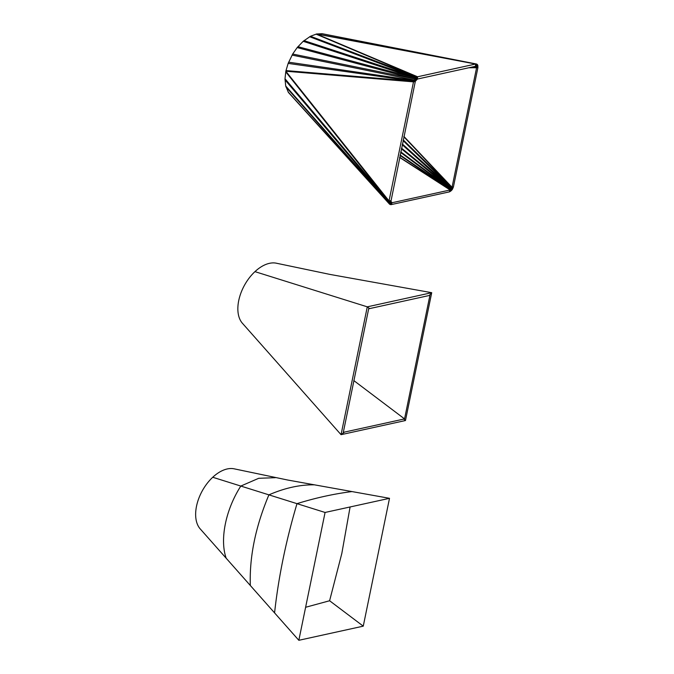 <?xml version="1.0" encoding="UTF-8"?>
<svg xmlns="http://www.w3.org/2000/svg" width="674" height="674" viewBox="0 0 674 674"><rect width="100%" height="100%" fill="white"/><g stroke="black" fill="none" stroke-linecap="round" stroke-linejoin="round"><path stroke-width="1.01" d="M325.079 512.459L298.835 640.3L200.498 529.216A35.166 20.97 119 0 1 212.74 477.259L325.079 512.459L389.505 498.313L287.722 480.031L234.417 468.885A35.166 20.97 119 0 0 212.74 477.259M298.835 640.3L363.261 626.154L329.603 600.753L305.608 607.282M363.261 626.154L389.505 498.313M274.579 612.835C278.48 577.23 285.953 540.834 296.99 503.655C315.702 497.85 334.043 493.823 352.013 491.573M350.092 506.966L341.828 553.43L329.603 600.753M250.324 585.369C249.355 556.775 255.547 526.605 268.909 494.859C284.849 487.942 300.048 484.606 314.522 484.842M275.253 477.689L258.723 478.296L240.82 486.055C225.773 509.451 219.64 539.175 226.076 557.912M353.808 380.574L404.552 418.908L343.31 432.354L368.686 308.743L369.613 308.599L367.279 306.839L254.949 271.639A35.166 20.97 119 0 0 242.707 323.596L341.044 434.679L344.22 432.287M405.47 420.534L431.714 292.693L367.279 306.839L341.044 434.679L405.47 420.534L403.878 419.186M276.896 263.332A35.166 20.97 119 0 0 276.626 263.264L329.931 274.411L431.714 292.693L429.262 295.498L369.613 308.599M404.552 418.908L429.928 295.296L429.262 295.498M276.626 263.264A35.166 20.97 119 0 0 254.949 271.639M415.344 81.259L390.861 201.711L391.906 202.773L450.367 189.933L451.833 188.316L476.678 67.29L476.493 66.549L475.482 66.305L417.467 79.043L415.344 81.259L413.625 81.234L389.024 200.936L389.151 203.54L390.903 204.669L449.339 191.879L452.195 189.697L453.45 186.782L477.891 67.72L477.344 64.468L475.583 64.038L417.568 76.777L415.462 78.058L413.625 81.234L286.003 70.585L285.843 71.217L285.001 78.74L285.709 86.011L288.447 92.481L389.513 204.121M413.625 81.234L288.152 63.398L286.003 70.585M288.152 63.398L292.676 54.038L297.183 47.568L303.182 41.299L310.487 36.27L316.519 34.003L322.155 33.7L476.476 64.013M389.454 204.053L288.447 92.481M390.743 200.641L389.024 200.936L285.843 71.233L413.465 81.866L415.184 81.571M288.615 62.185L415.706 80.678M292.676 54.038L414.721 78.951L416.094 80.155M297.925 46.675L415.462 78.058L416.498 79.717M303.991 40.609L416.271 77.367L416.903 79.372M310.487 36.27L417.13 76.903L417.282 79.128M475.482 66.305L475.583 64.038L316.527 34.003L417.568 76.777L417.467 79.043M316.949 33.944L476.004 63.979L475.751 66.288M476.754 64.089L475.869 66.288M477.344 64.468L476.493 66.549L475.364 66.33M477.765 65.108L476.661 66.861L474.58 66.499M477.992 65.993L476.678 67.29L473.207 66.802M477.992 67.097L476.535 67.83L471.008 67.282M477.891 67.72L468.851 67.762M453.45 186.782L451.951 187.203L403.92 136.434M453.29 187.423L451.951 187.599L403.852 136.763M452.818 188.627L451.833 188.316L403.069 140.571M452.195 189.697L402.218 144.708M451.454 190.59L451.277 189.411L401.384 148.777M450.645 191.281L450.855 189.748L400.634 152.442M449.785 191.745L450.367 189.933L400.019 155.433M449.339 191.879L450.097 189.967L399.606 157.438M391.333 204.618L392.083 202.706L390.76 201.105M390.903 204.669L391.906 202.773L390.802 201.433M390.162 204.567L391.569 202.764L390.979 202.082M389.572 204.18L391.282 202.579M288.084 91.9L389.151 203.54L391.038 202.225M285.709 86.011L388.923 202.655L390.861 201.711M285.001 78.74L388.923 201.551L390.76 201.037M476.493 66.549L475.305 66.338M476.661 66.861L474.395 66.541M476.678 67.29L472.744 66.903M476.535 67.83L470.014 67.501M451.951 187.599L403.212 139.88M451.833 188.316L402.361 144.017M451.605 188.931L401.519 148.137M451.277 189.411L400.752 151.877M450.855 189.748L400.112 154.978M450.367 189.933L399.648 157.253M391.906 202.773L390.819 201.534M391.569 202.764L390.996 202.124M414.097 80.029L292.053 55.108M414.721 78.951L297.183 47.568M415.462 78.058L303.182 41.299M416.271 77.367L309.627 36.725M417.13 76.903L316.081 34.138M476.004 63.979L322.155 33.7M389.151 203.54L285.936 86.895M388.923 202.655L284.992 79.835M388.923 201.551L285.742 71.848"/></g></svg>

